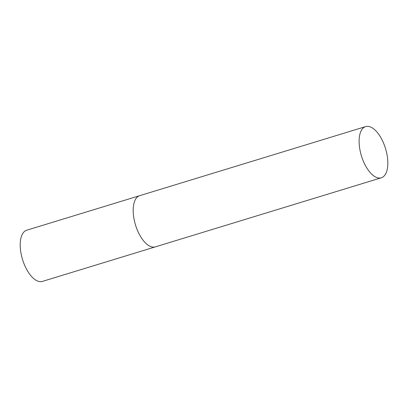<?xml version="1.0" encoding="UTF-8"?>
<svg xmlns="http://www.w3.org/2000/svg" width="408" height="408" viewBox="0 0 408 408"><rect width="100%" height="100%" fill="white"/><g stroke="black" fill="none" stroke-linecap="round" stroke-linejoin="round"><path stroke-width="0.61" d="M156.06 246.605A26.77 12.592 -107 0 1 155.361 246.871A26.77 12.592 -107 0 1 135.731 225.706A26.77 12.592 -107 0 1 139.006 195.927A26.77 12.592 -107 0 1 139.709 195.667A26.77 12.592 73 0 0 135.976 226.46A26.77 12.592 73 0 0 155.361 246.871L42.396 281.408A26.77 12.592 -107 0 1 22.761 260.243A26.77 12.592 -107 0 1 26.041 230.464A26.77 12.592 -107 0 1 26.739 230.204L365.639 126.592A26.77 12.592 73 0 0 361.911 157.391A26.77 12.592 73 0 0 381.296 177.796A26.77 12.592 73 0 0 385.025 147.002A26.77 12.592 73 0 0 365.639 126.592M155.361 246.871L381.296 177.796"/></g></svg>
